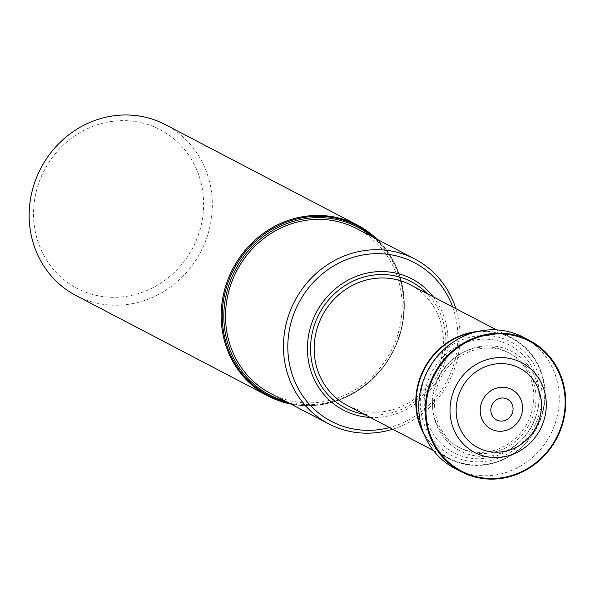 <?xml version="1.0" encoding="UTF-8"?>
<svg xmlns="http://www.w3.org/2000/svg" width="595" height="595" viewBox="0 0 595 595"><rect width="100%" height="100%" fill="white"/><g stroke="black" fill="none" stroke-linecap="round" stroke-linejoin="round"><path stroke-width="0.45" stroke-dasharray="2.98 2.23" d="M370.179 417.415A73.981 69.206 117.6 0 0 438.998 376.613A73.981 69.206 117.6 0 0 433.272 296.808M452.639 306.946A89.548 83.769 -62.4 0 1 389.539 427.545A89.548 83.769 -62.4 0 0 452.639 306.946M364.066 414.217A71.222 66.625 117.6 0 0 437.236 375.69A71.222 66.625 117.6 0 0 427.158 293.61M347.227 405.403A68.053 63.665 117.6 0 0 435.183 374.619A68.053 63.665 117.6 0 0 410.319 284.804M424.116 434.402A68.053 63.665 117.6 0 0 448.868 458.581A68.053 63.665 117.6 0 0 536.824 427.798A68.053 63.665 117.6 0 0 511.968 337.982A68.053 63.665 117.6 0 0 477.986 331.437M422.829 431.011A67.644 63.278 117.6 0 0 501.645 460.002A67.644 63.278 117.6 0 0 543.22 380.532A67.644 63.278 117.6 0 0 474.468 332.308M474.661 336.264A64.059 59.924 117.6 0 0 431.94 438.604A64.059 59.924 117.6 0 0 536.72 421.059A64.059 59.924 117.6 0 0 474.661 336.264M475.658 339.961A60.616 56.703 117.6 0 0 435.235 436.797A60.616 56.703 117.6 0 0 534.377 420.196A60.616 56.703 117.6 0 0 475.658 339.961M477.673 347.614A53.453 50.002 117.6 0 0 433.316 391.934A53.453 50.002 117.6 0 0 458.269 447.024A53.453 50.002 117.6 0 0 527.356 422.837A53.453 50.002 117.6 0 0 507.825 352.3A53.453 50.002 117.6 0 0 477.673 347.614M479.868 348.759A53.453 50.002 117.6 0 0 435.518 393.079A53.453 50.002 117.6 0 0 460.471 448.176A53.453 50.002 117.6 0 0 529.557 423.99A53.453 50.002 117.6 0 0 510.027 353.452A53.453 50.002 117.6 0 0 479.868 348.759M480.128 346.483A56.071 52.449 117.6 0 0 442.732 436.061A56.071 52.449 117.6 0 0 534.444 420.702A56.071 52.449 117.6 0 0 480.128 346.483M454.706 468.325A73.981 69.206 117.6 0 0 550.323 434.856A73.981 69.206 117.6 0 0 523.295 337.224M288.969 403.068A95.743 89.562 117.6 0 0 392.536 352.307A95.743 89.562 117.6 0 0 375.185 238.283M290.806 404.035A96.435 90.209 117.6 0 0 392.678 352.381A96.435 90.209 117.6 0 0 377.022 239.242A96.435 90.209 117.6 0 1 392.678 352.381A96.435 90.209 117.6 0 1 290.806 404.035M285.92 401.469A94.784 88.662 117.6 0 0 392.388 352.225A94.784 88.662 117.6 0 0 372.135 236.684M270.718 393.518A92.991 86.989 117.6 0 0 390.9 351.452A92.991 86.989 117.6 0 0 356.933 228.733M392.745 429.226A92.991 86.989 117.6 0 0 455.844 308.619M109.569 121.782A89.548 83.769 117.6 0 0 49.854 264.834A89.548 83.769 117.6 0 0 196.32 240.313A89.548 83.769 117.6 0 0 109.569 121.782M76.034 295.551A96.435 90.209 117.6 0 0 200.671 251.923A96.435 90.209 117.6 0 0 165.447 124.66M433.413 450.497L448.868 458.581M496.513 329.898L511.968 337.982M458.269 447.024L460.471 448.176M507.825 352.3L510.027 353.452"/><path stroke-width="0.89" d="M433.272 296.808A73.981 69.206 117.6 0 0 370.239 272.495A73.981 69.206 117.6 0 0 307.429 348.499A73.981 69.206 117.6 0 0 370.179 417.415M381.864 429.203A89.548 83.769 -62.4 0 1 288.285 356.16A89.548 83.769 -62.4 0 1 363.843 254.809A89.548 83.769 -62.4 0 1 452.639 306.946A89.548 83.769 -62.4 0 0 363.843 254.809A89.548 83.769 -62.4 0 0 288.285 356.16A89.548 83.769 -62.4 0 0 381.864 429.203A89.548 83.769 -62.4 0 0 389.539 427.545A89.548 83.769 -62.4 0 1 381.864 429.203M427.158 293.61A71.222 66.625 117.6 0 0 371.035 275.455A71.222 66.625 117.6 0 0 310.649 344.988A71.222 66.625 117.6 0 0 364.066 414.217M496.513 329.898L410.319 284.804A68.053 63.665 117.6 0 0 371.927 278.839A68.053 63.665 117.6 0 0 315.454 335.268A68.053 63.665 117.6 0 0 347.227 405.403L433.413 450.497M477.986 331.437A68.053 63.665 117.6 0 0 473.568 332.017A68.053 63.665 117.6 0 0 424.116 434.402M474.468 332.308A67.644 63.278 117.6 0 0 473.657 332.441A67.644 63.278 117.6 0 0 422.829 431.011M529.773 340.608L523.295 337.224A73.981 69.206 117.6 0 0 481.556 330.738A73.981 69.206 117.6 0 0 420.174 392.083A73.981 69.206 117.6 0 0 454.706 468.325L461.185 471.709A73.981 69.206 117.6 0 0 556.794 438.24A73.981 69.206 117.6 0 0 529.773 340.608A73.981 69.206 117.6 0 0 488.034 334.122A73.981 69.206 117.6 0 0 426.645 395.467A73.981 69.206 117.6 0 0 461.185 471.709M488.19 334.844A73.289 68.559 117.6 0 0 439.311 451.925A73.289 68.559 117.6 0 0 559.188 431.851A73.289 68.559 117.6 0 0 488.19 334.844M499.138 387.524A22.32 20.877 117.6 0 0 484.256 423.171A22.32 20.877 117.6 0 0 520.759 417.065A22.32 20.877 117.6 0 0 499.138 387.524M375.185 238.283A95.743 89.562 117.6 0 0 303.547 217.554A95.743 89.562 117.6 0 0 222.552 308.247A95.743 89.562 117.6 0 0 288.969 403.068M303.041 216.662A96.435 90.209 117.6 0 0 221.377 309.318A96.435 90.209 117.6 0 0 290.806 404.035A96.435 90.209 117.6 0 1 268.04 396.01A96.435 90.209 117.6 0 1 223.021 296.615A96.435 90.209 117.6 0 1 303.041 216.662A96.435 90.209 117.6 0 1 377.022 239.242A96.435 90.209 117.6 0 0 357.454 225.111A96.435 90.209 117.6 0 0 303.041 216.662M372.135 236.684A94.784 88.662 117.6 0 0 304.29 218.834A94.784 88.662 117.6 0 0 224.308 306.477A94.784 88.662 117.6 0 0 285.92 401.469M455.844 308.619A92.991 86.989 117.6 0 0 414.879 259.048L356.933 228.733A92.991 86.989 117.6 0 0 304.469 220.574A92.991 86.989 117.6 0 0 227.305 297.679A92.991 86.989 117.6 0 0 270.718 393.518L328.663 423.833A92.991 86.989 117.6 0 0 392.745 429.226M414.879 259.048A92.991 86.989 117.6 0 0 362.414 250.897A92.991 86.989 117.6 0 0 285.25 327.994A92.991 86.989 117.6 0 0 328.663 423.833M357.454 225.111L165.447 124.66A96.435 90.209 117.6 0 0 111.034 116.204A96.435 90.209 117.6 0 0 31.014 196.164A96.435 90.209 117.6 0 0 76.034 295.551L268.04 396.01M493.047 358.197A50.694 47.422 117.6 0 0 459.243 439.184A50.694 47.422 117.6 0 0 542.164 425.299A50.694 47.422 117.6 0 0 493.047 358.197M494.281 364.17A44.908 42.014 117.6 0 0 464.331 435.912A44.908 42.014 117.6 0 0 537.783 423.618A44.908 42.014 117.6 0 0 494.281 364.17M500.767 398.144A11.707 10.955 117.6 0 0 492.957 416.85A11.707 10.955 117.6 0 0 512.116 413.644A11.707 10.955 117.6 0 0 500.767 398.144"/></g></svg>
